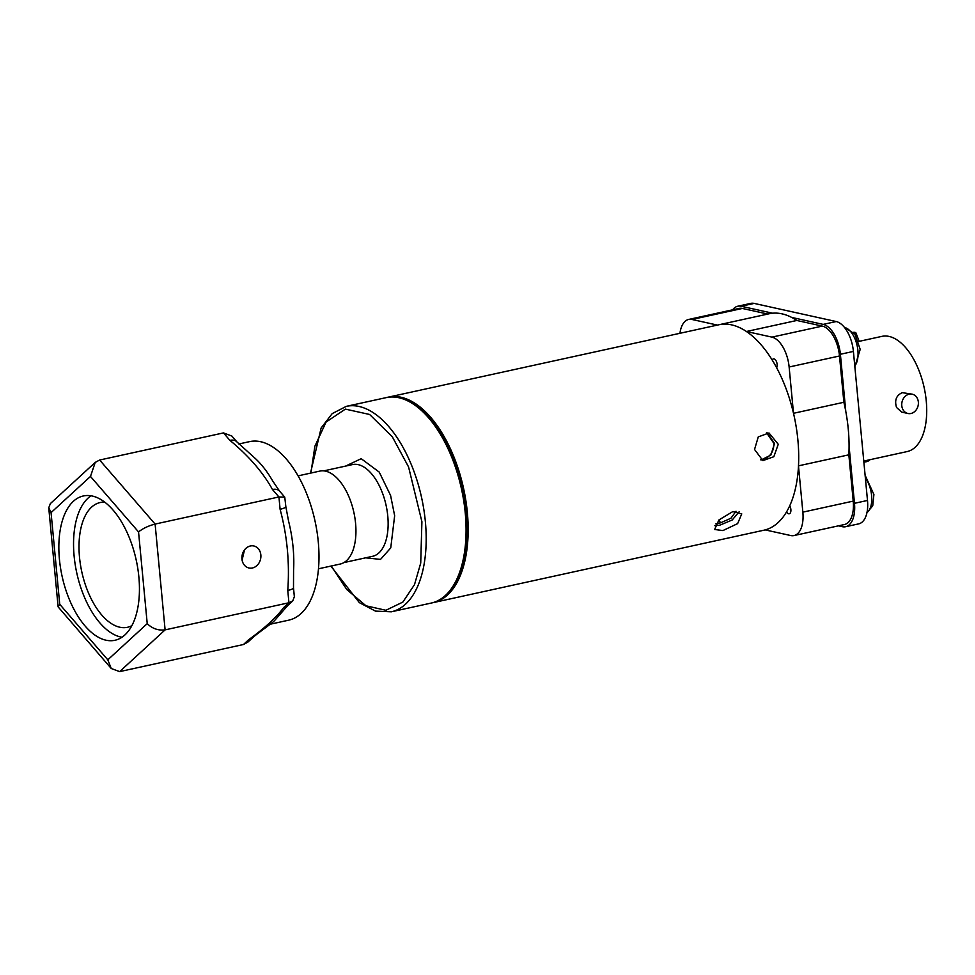 <?xml version="1.0" encoding="UTF-8"?>
<svg xmlns="http://www.w3.org/2000/svg" width="975" height="975" viewBox="0 0 975 975"><rect width="100%" height="100%" fill="white"/><g stroke="black" fill="none" stroke-linecap="round" stroke-linejoin="round"><path stroke-width="1.46" d="M105.958 640.197A73.868 37.94 -102.4 0 0 114.94 640.27A73.868 37.94 -102.4 0 0 137.792 568.449A73.868 37.94 -102.4 0 0 92.333 496.043A73.868 37.94 -102.4 0 0 83.35 495.97A73.868 37.94 -102.4 0 0 60.499 567.791A73.868 37.94 -102.4 0 0 105.958 640.197M91.004 495.788A73.868 37.94 -102.4 0 0 76.525 571.813A73.868 37.94 -102.4 0 0 120.644 636.98A73.868 37.94 -102.4 0 0 121.972 637.236M252.44 567.974A11.273 9.409 -77.5 0 1 248.966 567.986A11.273 9.409 -77.5 0 1 241.922 557.005A11.273 9.409 -77.5 0 1 250.368 545.988A11.273 9.409 -77.5 0 1 253.829 545.976A11.273 9.409 -77.5 0 1 260.873 556.957A11.273 9.409 -77.5 0 1 252.44 567.974M238.838 443.978L249.588 441.626A91.394 46.934 77.6 0 1 260.715 441.724A91.394 46.934 77.6 0 1 316.948 531.302A91.394 46.934 77.6 0 1 288.685 620.173L270.233 624.219M242.092 560.077L244.481 549.961M131.832 625.682A63.85 32.797 77.6 0 1 127.493 627.278A63.85 32.797 77.6 0 1 119.73 627.205A63.85 32.797 77.6 0 1 80.438 564.622A63.85 32.797 77.6 0 1 100.181 502.539A63.85 32.797 77.6 0 1 104.776 502.162M283.64 607.62A12.517 10.286 -132.6 0 0 287.747 605.512L274.67 620.453C272.744 622.891 258.485 632.507 252.854 637.553L252.854 637.553A12.517 10.286 -132.6 0 1 248.747 639.649C264.761 628.095 276.4 617.407 283.64 607.62L288.929 602.757L287.771 590.448A12.517 2.486 174.6 0 0 293.499 587.791L294.353 596.737L292.744 600.929L288.929 602.757L165.104 629.874C158.316 630.715 152.344 628.631 147.225 623.634L138.548 531.936L90.48 476.434L51.066 512.618L48.75 507.804L50.359 503.6L95.233 462.394L90.48 476.434M252.854 637.553L247.857 642.135L243.457 644.512L119.645 671.617L111.272 668.521L58.122 606.877L48.75 507.804M287.771 590.448C289.733 562.66 287.174 535.604 280.093 509.267L278.935 496.957L272.476 489.511C262.921 472.302 248.735 455.922 229.917 440.359L223.458 432.912L99.633 460.029L95.233 462.394M280.093 509.267A12.517 2.486 174.6 0 0 285.833 506.61A12.517 2.486 174.6 0 0 285.833 506.598L284.761 497.14L278.935 496.957L155.11 524.075C148.395 525.817 142.874 528.438 138.548 531.936M229.917 440.359A12.517 7.812 -40.9 0 1 237.01 442.004L253.975 457.287A91.394 46.934 77.6 0 1 272.61 480.821L279.581 491.144A12.517 7.812 -40.9 0 0 272.476 489.511M285.833 506.61L288.588 521.198A91.394 46.934 77.6 0 1 293.572 570.314L293.499 587.791M51.066 512.618L59.731 604.305L58.122 606.877M59.731 604.305L107.811 659.819L111.272 668.521M237.01 442.004L231.831 436.02L223.458 432.912M754.54 449.475L758.27 436.898L768.995 432.973L778.257 444.283L773.833 456.714L762.901 460.602L754.54 449.475M722.914 530.571L737.624 523.624L741.756 513.886L732.773 511.607L718.892 519.967L714.626 529.498L722.914 530.571M798.476 465.843L848.847 454.825A105.166 54.003 -102.4 0 0 848.25 428.963A105.166 54.003 -102.4 0 0 843.875 402.273L793.504 413.303A105.166 54.003 -102.4 0 1 797.879 439.993A105.166 54.003 -102.4 0 1 798.476 465.843L802.852 512.143A27.288 14.016 77.6 0 1 794.016 535.555A27.288 14.016 77.6 0 1 790.701 535.531L765.204 529.9A105.166 54.003 -102.4 0 1 763.839 530.229A105.166 54.003 -102.4 0 0 796.368 427.976A105.166 54.003 -102.4 0 0 731.652 324.882A105.166 54.003 -102.4 0 0 718.855 324.773A105.166 54.003 -102.4 0 0 717.503 325.114M432.254 602.818A105.166 54.003 -102.4 0 0 433.29 602.611A105.166 54.003 -102.4 0 0 465.818 500.346A105.166 54.003 -102.4 0 0 401.103 397.264A105.166 54.003 -102.4 0 0 388.306 397.154A105.166 54.003 -102.4 0 0 387.282 397.398M714.858 525.683L719.818 525.172L732.213 519.992L739.135 511.79M767.106 432.729L774.552 443.467L770.884 455.033L761.085 459.993M869.932 459.712A9.896 5.826 -166.5 0 1 866.129 461.772A9.896 5.826 -166.5 0 1 863.862 462.04M853.564 332.329A9.896 2.425 -21.1 0 1 855.965 332.975L859.182 341.335M912.198 394.168L902.289 392.657C896.305 395.326 894.38 400.262 896.525 407.465L901.717 412.108L907.932 413.485A9.896 8.251 102.5 0 0 910.979 413.485A9.896 8.251 102.5 0 0 918.377 403.808A9.896 8.251 102.5 0 0 912.198 394.168A9.896 8.251 102.5 0 0 909.151 394.18A9.896 8.251 102.5 0 0 901.753 403.845A9.896 8.251 102.5 0 0 907.932 413.485M858.524 341.482L881.936 336.363A58.963 30.286 77.6 0 1 926.25 400.957A58.963 30.286 77.6 0 1 907.164 451.559L863.765 461.065M754.114 303.408L741.11 306.26A27.288 14.016 -102.4 0 0 737.783 306.223L750.799 303.383A27.288 14.016 77.6 0 1 754.114 303.408L836.221 321.543A27.288 14.016 77.6 0 1 853.405 351.414L840.389 354.266L845.8 411.499M849.067 446.062L854.478 503.307L867.494 500.455A27.288 14.016 77.6 0 1 858.658 523.88L845.654 526.719A27.288 14.016 -102.4 0 0 854.478 503.307M840.389 354.266A27.288 14.016 -102.4 0 0 823.205 324.395L836.221 321.543M741.11 306.26L772.639 313.219M791.676 317.423L823.205 324.395M737.783 306.223A27.288 14.016 -102.4 0 0 732.676 309.818M845.654 526.719A27.288 14.016 -102.4 0 1 842.327 526.695L838.439 525.83M853.405 351.414L867.494 500.455M776.648 367.721A5.009 2.572 -102.4 0 0 777.148 364.357A5.009 2.572 -102.4 0 0 773.394 358.873A5.009 2.572 -102.4 0 0 772.188 359.97M786.545 511.838A5.009 2.572 -102.4 0 0 789.25 513.788A5.009 2.572 -102.4 0 0 790.871 509.498A5.009 2.572 -102.4 0 0 789.701 505.769M760.585 459.749L762.901 459.505C770.152 457.178 773.821 451.803 773.906 443.369L766.521 432.729M736.015 511.241L730.945 518.237L720.549 522.844L715.808 523.892M718.855 324.773L769.226 313.743A105.166 54.003 -102.4 0 1 796.819 320.47L746.448 331.5A105.166 54.003 -102.4 0 0 718.855 324.773L388.306 397.154M746.448 331.5L771.944 337.131A27.288 14.016 77.6 0 1 789.128 367.002L793.504 413.303M679.953 333.292A27.288 14.016 77.6 0 1 688.679 319.447A27.288 14.016 77.6 0 1 691.994 319.471L717.417 325.089M688.679 319.447L739.05 308.417A27.288 14.016 77.6 0 1 742.365 308.453L767.788 314.06M796.819 320.47L822.315 326.101A27.288 14.016 77.6 0 1 839.499 355.985L843.875 402.273M848.847 454.825L853.223 501.113A27.288 14.016 77.6 0 1 844.387 524.538L794.016 535.555M318.459 568.803L340.178 564.05A47.568 24.436 -102.4 0 0 355.57 523.222A47.568 24.436 -102.4 0 0 319.824 471.096L298.106 475.861M99.633 460.029L155.11 524.075L165.104 629.874L119.645 671.617M243.457 644.512L248.747 639.649M107.811 659.819L147.225 623.634M365.601 557.834L380.53 559.394L390.743 547.913L394.656 515.702L390.573 495.422L379.238 472.107L361.189 458.689L345.528 466.111M343.907 562.587L372.572 556.311A46.946 24.107 -102.4 0 0 387.77 516.019A46.946 24.107 -102.4 0 0 352.487 464.587L323.822 470.864M431.194 603.074A105.166 54.003 -102.4 0 0 465.233 512.826A105.166 54.003 -102.4 0 0 386.21 397.617C420.444 388.306 461.431 449.292 466.379 512.289C471.096 558.322 456.58 598.089 431.194 603.074L391.316 611.8A105.166 54.003 -102.4 0 0 425.356 521.552A105.166 54.003 -102.4 0 0 346.332 406.343L332.207 413.607L321.128 428.013L310.489 473.143M310.915 473.046L314.876 446.258L326.052 422.077L345.382 409.122L369.61 414.472L392.267 436.702L408.574 466.964L421.907 521.722L420.725 563.05L414.497 584.647L402.846 602.087L385.893 610.277L365.966 605.792L346.734 589.485L331.268 566M691.994 319.471L742.365 308.453M771.944 337.131L822.315 326.101M789.128 367.002L839.499 355.985M802.852 512.143L853.223 501.113M720.549 522.844L718.892 519.967M854.783 365.978A20.902 10.737 -102.4 0 0 857.89 350.439A20.902 10.737 -102.4 0 0 844.545 327.515M866.958 512.57A20.902 10.737 -102.4 0 0 871.613 495.58A20.902 10.737 -102.4 0 0 865.373 477.969M284.761 497.14L279.581 491.144M287.747 605.512L292.744 600.929M330.83 566.085L359.361 602.648L375.46 611.106L391.316 611.8M386.21 397.617L346.332 406.343M765.277 529.913L433.29 602.611M854.843 366.649L860.194 349.379L854.917 334.096L844.387 327.32M865.118 475.3L873.905 494.508L872.735 505.806L866.909 512.801"/></g></svg>
